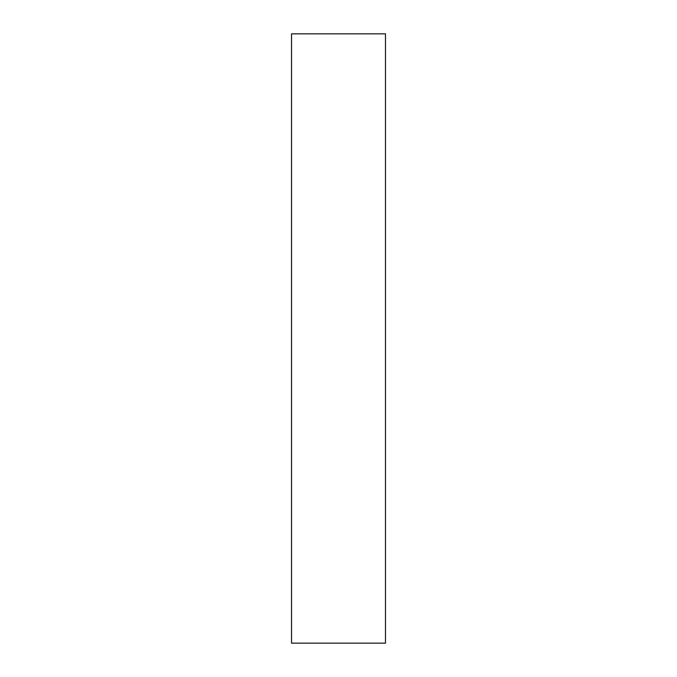 <?xml version="1.0" encoding="UTF-8"?>
<svg xmlns="http://www.w3.org/2000/svg" width="677" height="677" viewBox="0 0 677 677"><rect width="100%" height="100%" fill="white"/><g stroke="black" fill="none" stroke-linecap="round" stroke-linejoin="round"><path stroke-width="1.02" d="M385.475 33.85L385.475 643.15L291.525 643.15L291.525 33.85L385.475 33.85"/></g></svg>
